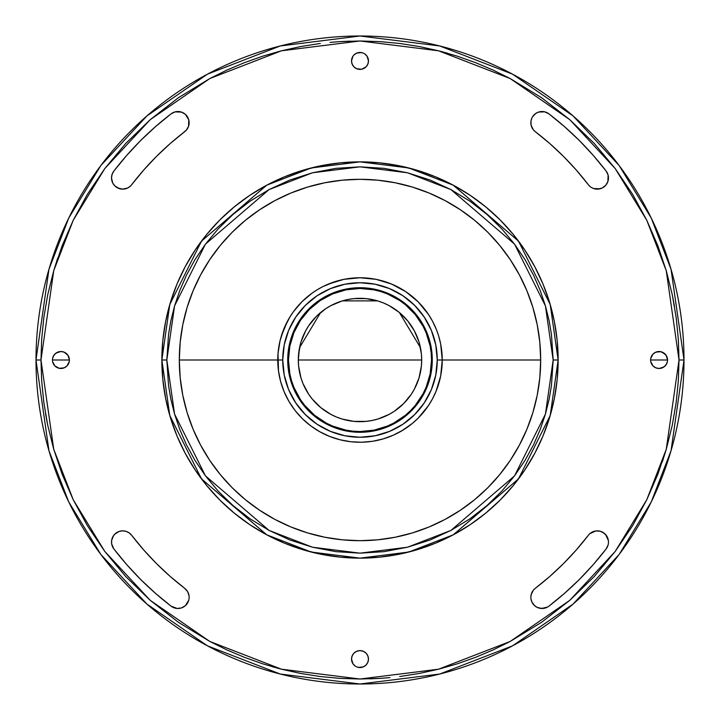 <?xml version="1.0" encoding="UTF-8"?>
<svg xmlns="http://www.w3.org/2000/svg" width="720" height="720" viewBox="0 0 720 720"><rect width="100%" height="100%" fill="white"/><g stroke="black" fill="none" stroke-linecap="round" stroke-linejoin="round"><path stroke-width="1.08" d="M401.589 430.956L412.173 423.576L418.158 418.158L428.382 405.693L432.531 398.772L435.987 391.473L440.667 376.047L442.242 360L540.693 360L442.242 360A82.242 82.242 0 0 1 360 442.242A82.242 82.242 0 0 1 277.758 360L179.307 360A180.693 180.693 0 0 0 360 540.693A180.693 180.693 0 0 0 540.693 360L539.82 342.288L537.219 324.747L532.908 307.548L526.941 290.853L519.354 274.824L510.237 259.614L499.68 245.367L487.773 232.227L474.633 220.32L460.386 209.763L445.176 200.646L429.147 193.059L412.452 187.092L395.253 182.781L377.712 180.18L360 179.307L342.288 180.18L324.747 182.781L307.548 187.092L290.853 193.059L274.824 200.646L259.614 209.763L245.367 220.32L232.227 232.227L220.32 245.367L209.763 259.614L200.646 274.824L193.059 290.853L187.092 307.548L182.781 324.747L180.18 342.288L179.307 360L180.18 377.712L182.781 395.253L187.092 412.452L193.059 429.147L200.646 445.176L209.763 460.386L220.32 474.633L232.227 487.773L245.367 499.68L259.614 510.237L274.824 519.354L290.853 526.941L307.548 532.908L324.747 537.219L342.288 539.82L360 540.693L377.712 539.82L395.253 537.219L412.452 532.908L429.147 526.941L445.176 519.354L460.386 510.237L474.633 499.68L487.773 487.773L499.68 474.633L510.237 460.386L519.354 445.176L526.941 429.147L532.908 412.452L537.219 395.253L539.82 377.712L540.693 360A180.693 180.693 0 0 0 360 179.307A180.693 180.693 0 0 0 179.307 360L277.758 360A82.242 82.242 0 0 0 360 442.242A82.242 82.242 0 0 0 442.242 360L437.265 360A77.265 77.265 0 0 1 360 437.265A77.265 77.265 0 0 1 282.735 360L277.758 360L282.735 360L284.22 344.925L288.621 330.435L295.758 317.079L305.37 305.37L317.079 295.758L330.435 288.621L344.925 284.22L360 282.735L375.075 284.22L389.565 288.621L402.921 295.758L414.63 305.37L424.242 317.079L431.379 330.435L435.78 344.925L437.265 360L435.78 375.075L431.379 389.565L424.242 402.921L414.63 414.63L402.921 424.242L389.565 431.379L375.075 435.78L360 437.265L344.925 435.78L330.435 431.379L317.079 424.242L305.37 414.63L295.758 402.921L288.621 389.565L284.22 375.075L282.735 360A77.265 77.265 0 0 1 360 282.735A77.265 77.265 0 0 1 437.265 360L442.242 360A82.242 82.242 0 0 0 360 277.758A82.242 82.242 0 0 0 277.758 360A82.242 82.242 0 0 1 360 277.758A82.242 82.242 0 0 1 442.242 360L440.667 343.953L438.705 336.123M558.135 360A198.135 198.135 0 0 1 360 558.135A198.135 198.135 0 0 1 161.865 360L162.819 379.422L165.672 398.655L170.397 417.519L176.94 435.825L185.256 453.402L195.255 470.079L206.838 485.694L219.897 500.103L234.306 513.162L249.921 524.745L266.598 534.744L284.175 543.06L302.481 549.603L321.345 554.328L340.578 557.181L360 558.135L379.422 557.181L398.655 554.328L417.519 549.603L435.825 543.06L453.402 534.744L470.079 524.745L485.694 513.162L500.103 500.103L513.162 485.694L524.745 470.079L534.744 453.402L543.06 435.825L549.603 417.519L554.328 398.655L557.181 379.422L558.135 360L557.181 340.578L554.328 321.345L549.603 302.481L543.06 284.175L534.744 266.598L524.745 249.921L513.162 234.306L500.103 219.897L485.694 206.838L470.079 195.255L453.402 185.256L435.825 176.94L417.519 170.397L398.655 165.672L379.422 162.819L360 161.865L340.578 162.819L321.345 165.672L302.481 170.397L284.175 176.94L266.598 185.256L249.921 195.255L234.306 206.838L219.897 219.897L206.838 234.306L195.255 249.921L185.256 266.598L176.94 284.175L170.397 302.481L165.672 321.345L162.819 340.578L161.865 360A198.135 198.135 0 0 1 360 161.865A198.135 198.135 0 0 1 558.135 360L550.215 304.524L518.508 241.119L453.24 185.175L408.771 167.958L360 161.865L311.229 167.958L266.76 185.175L201.492 241.119L169.785 304.524L161.865 360L166.842 360L174.573 305.919L205.479 244.107L269.1 189.567L312.453 172.791L360 166.842L407.547 172.791L450.9 189.567L514.521 244.107L545.427 305.919L553.158 360L558.135 360L553.158 360L545.427 414.081L514.521 475.893L450.9 530.433L407.547 547.209L360 553.158L312.453 547.209L269.1 530.433L205.479 475.893L174.573 414.081L166.842 360L161.865 360L169.785 415.476L201.492 478.881L266.76 534.825L311.229 552.042L360 558.135L408.771 552.042L453.24 534.825L518.508 478.881L550.215 415.476L558.135 360M355.293 652.032L356.76 651.249L354.006 653.085L352.17 655.83L351.522 659.079A8.478 8.478 0 0 1 360 650.601A8.478 8.478 0 0 1 368.478 659.079A8.478 8.478 0 0 1 360 667.548A8.478 8.478 0 0 1 351.522 659.079L352.953 663.786L355.293 666.126L354.006 665.073M650.601 360A8.478 8.478 0 0 1 659.079 351.522A8.478 8.478 0 0 1 667.548 360L650.601 360L667.548 360L667.386 361.656L667.548 360A8.478 8.478 0 0 1 659.079 368.478A8.478 8.478 0 0 1 650.601 360L650.763 358.344L650.601 360M352.17 57.681L352.953 56.214L351.522 60.921A8.478 8.478 0 0 1 360 52.452A8.478 8.478 0 0 1 368.478 60.921A8.478 8.478 0 0 1 360 69.399A8.478 8.478 0 0 1 351.522 60.921L352.17 64.17L354.006 66.915L356.76 68.751L355.293 67.968M52.452 360A8.478 8.478 0 0 1 60.921 351.522A8.478 8.478 0 0 1 69.399 360L52.452 360L69.399 360L69.237 361.656L69.399 360A8.478 8.478 0 0 1 60.921 368.478A8.478 8.478 0 0 1 52.452 360L52.614 358.344L52.452 360M113.832 548.892A11.214 11.214 0 0 1 119.124 531.45A11.214 11.214 0 0 1 131.625 535.239L143.577 549.801L156.447 563.553L170.199 576.423L184.761 588.375A11.214 11.214 0 0 1 186.831 604.098A11.214 11.214 0 0 1 171.108 606.168L155.412 593.289L171.108 606.168A310.293 310.293 0 0 1 113.832 548.892L111.663 543.897L113.832 548.892L126.711 564.588L113.832 548.892M588.375 535.239L576.423 549.801L563.553 563.553L549.801 576.423L535.239 588.375A287.865 287.865 0 0 0 588.375 535.239L589.878 533.637L588.375 535.239A11.214 11.214 0 0 1 604.098 533.169A11.214 11.214 0 0 1 606.168 548.892A310.293 310.293 0 0 1 548.892 606.168A11.214 11.214 0 0 1 530.847 597.276L531.144 594.729L530.847 597.276A11.214 11.214 0 0 1 535.239 588.375L533.394 590.157L531.144 594.729M531.279 119.646L531.81 118.179L530.955 121.176L531.144 125.271L533.394 129.843L535.239 131.625A11.214 11.214 0 0 1 537.102 112.671A11.214 11.214 0 0 1 548.892 113.832A310.293 310.293 0 0 1 606.168 171.108A11.214 11.214 0 0 1 604.098 186.831A11.214 11.214 0 0 1 588.375 184.761L589.878 186.363L588.375 184.761A287.865 287.865 0 0 0 535.239 131.625L549.801 143.577L563.553 156.447L549.801 143.577M184.761 131.625A287.865 287.865 0 0 0 131.625 184.761L130.464 186.057L131.625 184.761A11.214 11.214 0 0 1 111.51 177.93L112.104 174.33L113.832 171.108A310.293 310.293 0 0 1 171.108 113.832A11.214 11.214 0 0 1 186.831 115.902A11.214 11.214 0 0 1 184.761 131.625L170.199 143.577L186.363 130.122L188.55 126.333L187.65 128.331M684 360A324 324 0 0 1 360 684A324 324 0 0 1 36 360A324 324 0 0 1 360 36A324 324 0 0 1 684 360L671.04 269.28L651.24 218.025L619.2 165.6L573.039 115.893L512.469 74.115L439.758 45.972L360 36L280.242 45.972L207.531 74.115L146.961 115.893L100.8 165.6L68.76 218.025L48.96 269.28L36 360L40.986 360L41.652 380.556L40.986 360L53.748 270.675L73.242 220.203L104.787 168.588L150.237 119.646L209.871 78.516L281.475 50.796L360 40.986L438.525 50.796L510.129 78.516L569.763 119.646L615.213 168.588L646.758 220.203L666.252 270.675L679.014 360L678.348 339.444L679.014 360L684 360L679.014 360L666.252 449.325L646.758 499.797L615.213 551.412L569.763 600.354L510.129 641.484L438.525 669.204L360 679.014L281.475 669.204L209.871 641.484L150.237 600.354L104.787 551.412L73.242 499.797L53.748 449.325L40.986 360L36 360L48.96 450.72L68.76 501.975L100.8 554.4L146.961 604.107L207.531 645.885L280.242 674.028L360 684L439.758 674.028L512.469 645.885L573.039 604.107L619.2 554.4L651.24 501.975L671.04 450.72L684 360M301.464 302.229L301.923 301.77L301.464 302.229M298.143 305.802L298.575 305.307L298.143 305.802M437.868 333.531L438.075 334.143L437.868 333.531M298.872 304.974L299.313 304.488L298.872 304.974M295.722 308.691L296.127 308.187L295.722 308.691M438.336 334.935L436.491 329.778M360 287.721A72.279 72.279 0 0 1 432.279 360A72.279 72.279 0 0 1 360 432.279A72.279 72.279 0 0 0 432.279 360L431.532 360A71.532 71.532 0 0 1 360 431.532A71.532 71.532 0 0 1 288.468 360L287.721 360A72.279 72.279 0 0 0 360 432.279A72.279 72.279 0 0 1 287.721 360L288.468 360L289.845 346.041L293.913 332.631L300.528 320.256L309.42 309.42L320.256 300.528L332.631 293.913L346.041 289.845L360 288.468L373.959 289.845L380.763 291.555L387.369 293.913L399.744 300.528L405.378 304.704L415.296 314.622L423.081 326.277L426.087 332.631L430.155 346.041L431.181 352.989L431.532 360L430.155 373.959L426.087 387.369L423.081 393.723L415.296 405.378L410.58 410.58L405.378 415.296L393.723 423.081L387.369 426.087L373.959 430.155L360 431.532L352.989 431.181L346.041 430.155L332.631 426.087L326.277 423.081L314.622 415.296L304.704 405.378L300.528 399.744L293.913 387.369L291.555 380.763L289.845 373.959L288.468 360A71.532 71.532 0 0 1 360 288.468A71.532 71.532 0 0 1 431.532 360L432.279 360A72.279 72.279 0 0 0 360 287.721A72.279 72.279 0 0 0 287.721 360A72.279 72.279 0 0 1 360 287.721L345.897 289.116L332.343 293.229L319.842 299.907L308.889 308.889L299.907 319.842L293.229 332.343L289.116 345.897L287.721 360L289.116 374.103L293.229 387.657L299.907 400.158L308.889 411.111L319.842 420.093L332.343 426.771L345.897 430.884L360 432.279L374.103 430.884L387.657 426.771L400.158 420.093L411.111 411.111L420.093 400.158L426.771 387.657L430.884 374.103L432.279 360L430.884 345.897L426.771 332.343L420.093 319.842L411.111 308.889L400.158 299.907L387.657 293.229L374.103 289.116L360 287.721M300.96 342.135A61.686 61.686 0 0 0 298.314 360A61.686 61.686 0 0 1 360 298.314A61.686 61.686 0 0 1 421.686 360A61.686 61.686 0 0 0 399.141 312.318L389.079 305.595L383.607 303.012L377.91 300.969L366.048 298.611L353.952 298.611L347.967 299.502L342.09 300.969L330.921 305.595L325.728 308.709L316.386 316.386L308.709 325.728L305.595 330.921L300.969 342.09L298.611 353.952L298.314 360L360 360L298.314 360A61.686 61.686 0 0 0 320.859 407.682L330.921 414.405L336.393 416.988L342.09 419.031L353.952 421.389L366.048 421.389L372.033 420.498L377.91 419.031L389.079 414.405L394.272 411.291L403.614 403.614L411.291 394.272L414.405 389.079L419.031 377.91L421.389 366.048L421.686 360L360 360L421.686 360L421.407 354.15M399.123 312.309A61.686 61.686 0 0 0 377.946 300.987M377.865 300.96A61.686 61.686 0 0 0 312.318 320.859M312.309 320.877A61.686 61.686 0 0 0 300.987 342.054M421.362 353.691L420.57 348.327M420.435 347.643L399.384 312.525M377.622 300.888L342.369 300.888M320.616 312.525L299.574 347.598M299.43 348.327L298.314 360L298.611 366.048L300.969 377.91L303.012 383.607L308.709 394.272L312.318 399.132L320.868 407.682M419.04 377.865A61.686 61.686 0 0 0 421.686 360A61.686 61.686 0 0 1 360 421.686A61.686 61.686 0 0 1 298.314 360M320.877 407.691A61.686 61.686 0 0 0 342.054 419.013M342.135 419.04A61.686 61.686 0 0 0 407.682 399.141M407.691 399.123A61.686 61.686 0 0 0 419.013 377.946M421.686 360L421.389 353.952L419.031 342.09L414.405 330.921L407.682 320.868L399.132 312.318M278.946 373.959L278.676 372.285M394.29 434.754L391.482 435.987M384.885 438.39L381.654 439.344M374.526 440.955L371.853 441.387M361.989 442.224L360.18 442.242M352.035 441.864L348.795 441.477M341.982 440.244L338.778 439.461M331.254 437.058L329.328 436.311M319.932 431.829L318.141 430.794M311.931 426.735L309.249 424.719M303.939 420.183L301.689 418.005M295.542 411.084L295.128 410.553M289.512 402.381L288.018 399.789M311.976 293.229L317.394 289.647L311.976 293.229L302.076 301.608L293.616 311.445L289.998 316.827L284.076 328.374L280.053 340.704L278.01 353.511L278.478 370.872L280.629 381.555L284.175 391.86L289.053 401.607L295.173 410.616L302.436 418.743L310.707 425.844L319.851 431.775L329.688 436.455L340.065 439.794L350.793 441.729L361.674 442.233L372.528 441.288L383.166 438.912L393.399 435.159L403.038 430.083M284.292 392.139L283.653 390.591M280.98 382.815L280.17 379.782M278.757 372.789L278.343 369.837M335.088 281.619L323.073 286.506L317.394 289.647M342.27 440.316L342.909 440.451M437.346 332.028L437.148 331.497L437.346 332.028M437.733 333.126L438.219 334.584M436.806 330.597L437.148 331.506M278.334 369.765L278.469 370.836M284.238 392.013L284.517 392.661M288.891 401.319L289.917 403.047M294.102 409.203L295.677 411.255M329.211 436.266L330.885 436.923M361.242 442.233L363.411 442.179M370.935 441.513L373.293 441.162M393.633 435.051L395.019 434.421M438.687 336.06L438.489 335.412M438.255 334.692L436.536 329.886M436.5 329.787L432.531 321.228L428.382 314.307L418.158 301.842L405.693 291.618L391.473 284.013L376.047 279.333L360 277.758L343.953 279.333L328.527 284.013M327.465 284.463L322.011 287.055M319.824 288.234L315.504 290.835M313.344 292.266L309.078 295.416M307.827 296.424L301.842 301.842M301.212 302.481L299.97 303.777M295.407 309.087L292.392 313.164M288.243 319.806L290.943 315.324L288.252 319.797M287.469 321.228L281.295 336.123M280.836 337.698L279.603 342.648M279.09 345.213L278.325 350.307M278.154 351.936L277.758 360M439.47 338.814L439.299 338.193M336.123 281.295L343.953 279.333M398.772 287.469L405.693 291.618M412.173 296.424L416.223 299.97M438.723 336.186L439.344 338.355M439.452 338.733L440.667 343.953M432.531 398.772L428.382 405.693M423.576 412.173L420.03 416.223M320.418 432.09L319.905 431.811M674.433 306.117L672.264 294.696L676.188 317.655L678.348 339.444M666.27 270.729L672.264 294.696M447.903 53.334L438.525 50.796L457.317 56.187L475.569 62.658L493.2 70.119L510.129 78.516L541.647 97.749L569.763 119.646L594.297 143.487L615.213 168.588L632.628 194.337L646.758 220.203L657.864 245.763L666.252 270.675M350.496 41.13L340.083 41.607L360 40.986L379.917 41.607L399.726 43.47L419.292 46.539L438.525 50.796M330.075 42.39L340.083 41.607M209.907 78.498L226.8 70.119L244.431 62.658L262.683 56.187L281.475 50.796L300.708 46.539L320.274 43.47M150.264 119.619L178.353 97.749L209.871 78.516M87.381 194.328L104.787 168.588L125.703 143.487L150.237 119.646M57.672 258.174L53.748 270.675L62.136 245.763L73.242 220.203L87.372 194.337M47.745 294.678L53.748 270.675M43.812 317.61L47.736 294.696M41.652 339.39L43.812 317.655M40.986 359.973L41.652 339.444M45.558 413.838L47.736 425.304L43.812 402.345L41.652 380.556M53.73 449.271L47.736 425.304M271.989 666.63L281.475 669.204L262.683 663.813L244.431 657.342L226.8 649.881L209.871 641.484L178.353 622.251L150.237 600.354L125.703 576.513L104.787 551.412L87.372 525.663L73.242 499.797L62.136 474.237L53.748 449.325M369.504 678.87L379.917 678.393L360 679.014L340.083 678.393L320.274 676.53L300.708 673.461L281.475 669.204M389.925 677.61L379.917 678.393M510.093 641.502L493.2 649.881L475.569 657.342L457.317 663.813L438.525 669.204L419.292 673.461L399.726 676.53M569.736 600.381L541.647 622.251L510.129 641.484M632.619 525.672L615.213 551.412L594.297 576.513L569.763 600.354M662.328 461.826L666.252 449.325L657.864 474.237L646.758 499.797L632.628 525.663M672.255 425.322L666.252 449.325M676.188 402.39L672.264 425.304M678.348 380.61L676.188 402.345M679.014 360.027L678.348 380.556M367.83 662.319L365.994 665.073L367.83 662.319L368.478 659.079L367.83 655.83L365.994 653.085L363.24 651.249L364.707 652.032M361.656 667.386L358.344 667.386L363.24 666.909L365.994 665.073M356.76 666.909L358.344 667.386M666.909 363.24L665.073 365.994L662.319 367.83L659.079 368.478L655.83 367.83L659.079 368.478L663.786 367.047L666.126 364.707L667.386 361.656M653.085 365.994L650.763 361.656L653.085 365.994L655.83 367.83M651.249 356.76L653.085 354.006L650.763 358.344M655.83 352.17L660.726 351.693L655.83 352.17L653.085 354.006M662.319 352.17L666.126 355.293L667.548 360L666.909 356.76L665.073 354.006L660.726 351.693M364.707 67.968L361.656 69.237L365.994 66.915L367.83 64.17L368.478 60.921L367.047 56.214L364.707 53.874L365.994 54.927M352.953 56.214L354.006 54.927L352.953 56.214M358.344 52.614L361.656 52.614L356.76 53.091L354.006 54.927M363.24 53.091L361.656 52.614M68.751 363.24L66.915 365.994L69.237 361.656M64.17 367.83L59.274 368.307L64.17 367.83L66.915 365.994M57.681 367.83L54.927 365.994L52.614 361.656L54.927 365.994L59.274 368.307M53.091 356.76L54.927 354.006L57.681 352.17L60.921 351.522L64.17 352.17L60.921 351.522L56.214 352.953L53.874 355.293L52.614 358.344M66.915 354.006L68.751 356.76L69.399 360L67.968 355.293L64.17 352.17M112.707 537.021L113.607 535.536L111.645 540.333L111.663 543.897M114.732 534.204L119.124 531.45L116.046 533.061L113.607 535.536M187.65 591.669L189.054 595.809L187.65 591.669L184.761 588.375A287.865 287.865 0 0 1 131.625 535.239L129.105 532.845L125.982 531.333L122.544 530.856L119.124 531.45M189.126 598.005L189.054 595.809M175.032 608.103L171.108 606.168L177.201 608.463L181.539 607.896L185.328 605.709L188.766 600.174M140.589 579.411L126.711 564.588L140.589 579.411L155.412 593.289M548.892 606.168L564.588 593.289L579.411 579.411L564.588 593.289M544.707 608.175L540.063 608.31L537.102 607.329L541.611 608.481L547.596 607.032M534.537 605.583L531.81 601.821L534.537 605.583L537.102 607.329M530.955 598.824L531.81 601.821M589.878 533.637L595.809 530.946L589.878 533.637M602.235 532.008L605.709 534.672L608.391 540.603L606.987 536.463L604.098 533.169L600.174 531.234L595.809 530.946M608.463 542.799L608.391 540.603M593.289 564.588L579.411 579.411L593.289 564.588L606.168 548.892L608.103 544.968M608.103 175.032L607.896 181.539L605.709 185.328L602.235 187.992L605.709 185.328L607.896 181.539L608.103 175.032L606.168 171.108L593.289 155.412L606.168 171.108M600.174 188.766L593.667 188.55L598.005 189.126L602.235 187.992M591.669 187.65L593.667 188.55M576.423 170.199L563.553 156.447L576.423 170.199L588.375 184.761M531.81 118.179L532.539 116.802L531.81 118.179M537.102 112.671L538.551 112.077L535.761 113.454L532.539 116.802M540.063 111.69L544.707 111.825L538.551 112.077M579.411 140.589L593.289 155.412L579.411 140.589L564.588 126.711L548.892 113.832L544.707 111.825M172.971 112.671L175.032 111.897L171.108 113.832L155.412 126.711L140.589 140.589L155.412 126.711M188.766 119.826L188.55 126.333L188.766 119.826L185.328 114.291L181.539 112.104L175.032 111.897M119.124 188.55L114.732 185.796L117.522 187.866L122.544 189.144L127.602 188.037L130.464 186.057M112.05 181.368L111.51 177.93A11.214 11.214 0 0 1 113.832 171.108L112.104 174.33L111.51 177.93L112.707 182.979L114.732 185.796M126.711 155.412L140.589 140.589L126.711 155.412L113.832 171.108M363.24 651.249L360 650.601L356.76 651.249M356.76 68.751L361.656 69.237M184.761 588.375L170.199 576.423L156.447 563.553L143.577 549.801L131.625 535.239M131.625 184.761L143.577 170.199L156.447 156.447L170.199 143.577M166.842 360L168.552 334.359L170.937 320.463L174.573 305.919L179.658 290.835L186.381 275.364L194.931 259.695L205.479 244.107L218.142 228.906L232.992 214.47L250.02 201.213L269.1 189.567L290.025 179.964L312.453 172.791L335.952 168.345L360 166.842L384.048 168.345L407.547 172.791L429.975 179.964L450.9 189.567L469.98 201.213L487.008 214.47L501.858 228.906L514.521 244.107L525.069 259.695L533.619 275.364L540.342 290.835L545.427 305.919L549.063 320.463L551.448 334.359L553.158 360L551.448 385.641L549.063 399.537L545.427 414.081L540.342 429.165L533.619 444.636L525.069 460.305L514.521 475.893L501.858 491.094L487.008 505.53L469.98 518.787L450.9 530.433L429.975 540.036L407.547 547.209L384.048 551.655L360 553.158L335.952 551.655L312.453 547.209L290.025 540.036L269.1 530.433L250.02 518.787L232.992 505.53L218.142 491.094L205.479 475.893L194.931 460.305L186.381 444.636L179.658 429.165L174.573 414.081L170.937 399.537L168.552 385.641L166.842 360"/></g></svg>

